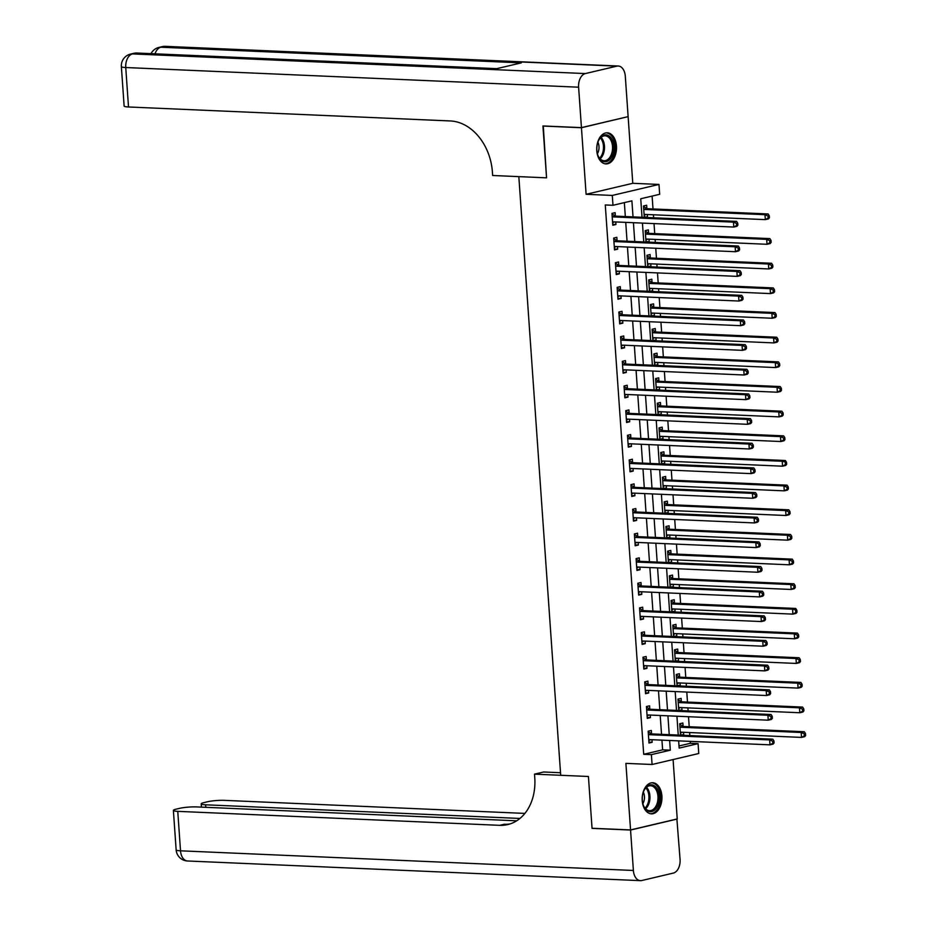 <?xml version="1.0" encoding="UTF-8"?>
<svg xmlns="http://www.w3.org/2000/svg" width="927" height="927" viewBox="0 0 927 927"><rect width="100%" height="100%" fill="white"/><g stroke="black" fill="none" stroke-linecap="round" stroke-linejoin="round"><path stroke-width="1.39" d="M661.901 795.98A15.574 9.884 92.5 0 0 652.735 782.747A15.574 9.884 92.5 0 0 642.226 800.615A15.574 9.884 92.5 0 0 651.391 813.848A15.574 9.884 92.5 0 0 661.901 795.98M616.455 146.049A15.574 9.884 92.5 0 0 607.289 132.804A15.574 9.884 92.5 0 0 596.779 150.684A15.574 9.884 92.5 0 0 605.945 163.917A15.574 9.884 92.5 0 0 616.455 146.049M679.004 745.98L690.372 743.303L698.077 743.639L698.761 753.5L652.087 764.497L651.391 754.636L670.314 750.175L669.642 740.488M516.663 820.812L196.617 806.919A11.97 1.634 -4 0 0 179.815 808.298L176.084 809.178A11.97 1.634 -4 0 0 173.384 810.407A11.97 1.634 -4 0 0 177.764 811.357L180.522 850.812L633.384 870.465L630.557 830.036L592.052 828.367L588.425 776.49L592.04 828.263L630.557 829.932L677.231 818.935L673.083 759.549M627.776 116.709L581.449 127.729L586.107 194.299L612.295 195.435L658.97 184.438L659.665 194.299L640.742 198.76L642.029 217.277M586.107 194.299L632.782 183.303L628.135 116.732M632.782 183.303L658.97 184.438M690.372 743.303L690.244 741.38M689.827 735.563L689.618 732.55M689.213 726.733L688.518 716.722M688.112 710.905L687.904 707.892M687.486 702.075L686.791 692.063M686.386 686.247L686.177 683.234M685.771 677.428L685.065 667.405M684.659 661.6L684.45 658.576M684.045 652.77L683.338 642.759M682.932 636.942L682.724 633.929M682.318 628.112L681.623 618.1M681.218 612.283L680.997 609.271M680.592 603.454L679.897 593.442M679.491 587.625L679.282 584.613M678.865 578.796L678.17 568.784M677.764 562.967L677.556 559.954M677.15 554.137L676.443 544.126M676.038 538.309L675.829 535.296M675.424 529.491L674.717 519.468M674.311 513.662L674.103 510.65M673.697 504.833L673.002 494.821M672.596 489.004L672.376 485.991M671.971 480.174L671.275 470.163M670.87 464.346L670.661 461.333M670.256 455.516L669.549 445.505M669.143 439.688L668.935 436.675M668.529 430.858L667.822 420.846M667.417 415.029L667.208 412.017M666.803 406.2L666.096 396.188M665.69 390.383L665.482 387.359M665.076 381.553L664.381 371.53M663.975 365.725L663.755 362.712M663.35 356.895L662.654 346.883M662.249 341.066L662.04 338.054M661.635 332.237L660.928 322.225M660.522 316.408L660.314 313.396M659.908 307.579L659.201 297.567M658.796 291.75L658.587 288.737M658.182 282.92L657.486 272.909M657.069 267.092L656.861 264.079M656.455 258.262L655.76 248.251M655.354 242.445L655.134 239.421M654.729 233.616L654.033 223.592M653.628 217.787L653.419 214.774M653.014 208.957L652.11 196.084M581.438 127.625L628.124 116.628L625.296 76.188A11.97 7.601 92.5 0 0 618.251 66.014A11.97 7.601 92.5 0 0 616.895 66.141L585.354 73.569A11.97 7.601 92.5 0 0 578.61 87.196L581.438 127.625L542.932 125.956L546.559 177.833L543.292 125.968M542.944 126.06L581.449 127.729M646.884 208.448L646.652 205.238L643.5 205.979L644.3 217.381M645.899 217.451L647.486 217.069L647.301 214.508M648.61 233.106L648.379 229.896L645.227 230.638L646.026 242.04M647.614 242.109L649.213 241.727L649.027 239.166M650.325 257.764L650.105 254.554L646.953 255.296L647.753 266.686M649.34 266.756L650.928 266.385L650.754 263.813M652.052 282.411L651.832 279.212L648.68 279.954L649.468 291.345M651.067 291.414L652.654 291.043L652.481 288.471M653.778 307.069L653.558 303.859L650.395 304.601L651.194 316.003M652.793 316.072L654.381 315.701L654.207 313.129M655.505 331.727L655.273 328.517L652.121 329.259L652.921 340.661M654.52 340.73L656.107 340.36L655.922 337.787M657.231 356.385L657 353.175L653.848 353.917L654.647 365.319M656.235 365.389L657.834 365.006L657.649 362.445M658.946 381.043L658.726 377.834L655.574 378.575L656.374 389.977M657.961 390.047L659.549 389.664L659.375 387.092M660.673 405.702L660.453 402.492L657.301 403.233L658.089 414.624M659.688 414.693L661.275 414.323L661.102 411.75M662.399 430.348L662.179 427.138L659.016 427.892L659.815 439.282M661.414 439.352L663.002 438.981L662.817 436.408M664.126 455.006L663.894 451.797L660.742 452.538L661.542 463.94M663.129 464.01L664.729 463.639L664.543 461.067M665.853 479.665L665.621 476.455L662.469 477.196L663.268 488.599M664.856 488.668L666.455 488.286L666.27 485.725M667.567 504.323L667.347 501.113L664.196 501.855L664.995 513.257M666.583 513.326L668.17 512.944L667.996 510.383M669.294 528.981L669.074 525.771L665.922 526.513L666.71 537.915M668.309 537.973L669.897 537.602L669.723 535.03M671.021 553.639L670.8 550.429L667.637 551.171L668.437 562.562M670.036 562.631L671.623 562.26L671.438 559.688M672.747 578.286L672.515 575.076L669.364 575.829L670.163 587.22M671.751 587.289L673.35 586.918L673.164 584.346M674.462 602.944L674.242 599.734L671.09 600.476L671.89 611.878M673.477 611.947L675.076 611.577L674.891 609.004M676.189 627.602L675.968 624.392L672.817 625.134L673.605 636.536M675.204 636.606L676.791 636.223L676.617 633.662M677.915 652.26L677.695 649.051L674.532 649.792L675.331 661.194M676.93 661.264L678.518 660.881L678.344 658.321M679.642 676.919L679.41 673.709L676.258 674.45L677.058 685.841M678.657 685.91L680.244 685.54L680.059 682.967M681.368 701.565L681.136 698.367L677.985 699.109L678.784 710.499M680.372 710.569L681.971 710.198L681.785 707.625M683.083 726.223L682.863 723.014L679.711 723.767L680.511 735.157M682.098 735.227L683.686 734.856L683.512 732.284M633.025 216.895L631.901 200.835L612.979 205.296L605.273 204.96L643.697 754.3L662.62 749.839L661.936 740.152M661.53 734.335L660.209 715.493M659.804 709.676L658.494 690.835M658.089 685.018L656.768 666.177M656.362 660.372L655.041 641.519M654.636 635.713L653.315 616.872M652.909 611.055L651.6 592.214M651.183 586.397L649.873 567.556M649.468 561.739L648.147 542.898M647.741 537.081L646.42 518.239M646.015 512.434L644.694 493.593M644.288 487.776L642.979 468.935M642.562 463.118L641.252 444.276M640.847 438.459L639.526 419.618M639.12 413.801L637.799 394.96M637.394 389.143L636.073 370.302M635.667 364.496L634.358 345.655M633.952 339.838L632.631 320.997M632.226 315.18L630.905 296.339M630.499 290.522L629.178 271.681M628.773 265.864L627.452 247.022M627.046 241.217L625.737 222.364M625.331 216.559L624.346 202.619M615.343 215.875L615.111 212.665L611.959 213.419L612.793 225.249L615.945 224.508L615.76 221.935M617.069 240.533L616.837 237.324L613.686 238.065L614.508 249.908L617.672 249.166L617.486 246.594M618.784 265.192L618.564 261.982L615.412 262.723L616.235 274.566L619.387 273.813L619.213 271.252M620.511 289.85L620.29 286.64L617.139 287.382L617.961 299.212L621.113 298.471L620.939 295.91M622.237 314.508L622.017 311.298L618.854 312.04L619.688 323.871L622.84 323.129L622.654 320.557M623.964 339.155L623.732 335.956L620.58 336.698L621.414 348.529L624.566 347.787L624.381 345.215M625.679 363.813L625.458 360.603L622.307 361.356L623.129 373.187L626.293 372.445L626.107 369.873M627.405 388.471L627.185 385.261L624.033 386.003L624.856 397.845L628.008 397.104L627.834 394.531M629.132 413.129L628.912 409.919L625.76 410.661L626.582 422.503L629.734 421.75L629.56 419.189M630.858 437.787L630.638 434.578L627.475 435.319L628.309 447.15L631.461 446.408L631.275 443.848M632.585 462.446L632.353 459.236L629.201 459.977L630.036 471.808L633.187 471.067L633.002 468.494M634.3 487.092L634.08 483.894L630.928 484.636L631.75 496.466L634.914 495.725L634.728 493.152M636.026 511.75L635.806 508.541L632.654 509.282L633.477 521.125L636.629 520.383L636.455 517.811M637.753 536.409L637.533 533.199L634.369 533.94L635.204 545.783L638.355 545.041L638.182 542.469M639.479 561.067L639.248 557.857L636.096 558.599L636.93 570.441L640.082 569.688L639.897 567.127M641.206 585.725L640.974 582.515L637.822 583.257L638.645 595.088L641.808 594.346L641.623 591.774M642.921 610.383L642.701 607.173L639.549 607.915L640.372 619.746L643.523 619.004L643.35 616.432M644.647 635.03L644.427 631.82L641.275 632.573L642.098 644.404L645.25 643.662L645.076 641.09M646.374 659.688L646.154 656.478L642.99 657.22L643.825 669.062L646.976 668.321L646.803 665.748M648.1 684.346L647.869 681.136L644.717 681.878L645.551 693.72L648.703 692.967L648.518 690.406M649.827 709.004L649.595 705.795L646.443 706.536L647.266 718.367L650.43 717.625L650.244 715.065M651.542 733.663L651.322 730.453L648.17 731.194L648.993 743.025L652.144 742.284L651.971 739.711M509.943 823.964A49.896 37.937 76.7 0 1 504.242 824.265L499.699 825.331A49.896 37.937 76.7 0 0 507.695 824.59A49.896 37.937 76.7 0 0 534.763 777.695L534.508 774.149L588.425 776.49L560.696 775.285L518.83 176.628L546.559 177.833L492.643 175.493L492.399 171.947A49.896 37.937 -103.3 0 0 450.441 120.962L128.505 106.976A11.97 1.634 176 0 1 124.125 106.037L121.367 66.582A11.97 1.634 -4 0 0 125.748 67.532L128.505 106.976M652.087 764.497L625.899 763.361L630.557 829.932M643.697 754.3L651.391 754.636M612.979 205.296L612.295 195.435M678.645 740.87L679.155 748.101L698.077 743.639M642.434 223.094L643.755 241.935M644.161 247.752L645.482 266.594M645.887 272.411L647.208 291.252M647.614 297.069L648.923 315.91M649.34 321.715L650.65 340.557M651.055 346.374L652.376 365.215M652.782 371.032L654.103 389.873M654.508 395.69L655.829 414.531M656.235 420.348L657.544 439.189M657.961 444.995L659.271 463.848M659.676 469.653L660.997 488.494M661.403 494.311L662.724 513.152M663.129 518.969L664.45 537.811M664.856 543.628L666.165 562.469M666.583 568.286L667.892 587.127M668.297 592.932L669.618 611.785M670.024 617.591L671.345 636.432M671.751 642.249L673.072 661.09M673.477 666.907L674.786 685.748M675.192 691.565L676.513 710.406M676.919 716.223L678.24 735.065M669.236 734.671L667.915 715.829M667.51 710.012L666.189 691.171M665.783 685.354L664.474 666.513M664.056 660.696L662.747 641.855M662.341 636.049L661.021 617.208M660.615 611.391L659.294 592.55M658.888 586.733L657.567 567.892M657.162 562.075L655.852 543.234M655.447 537.417L654.126 518.575M653.72 512.758L652.399 493.917M651.994 488.112L650.673 469.271M650.267 463.454L648.946 444.612M648.541 438.795L647.231 419.954M646.826 414.137L645.505 395.296M645.099 389.479L643.778 370.638M643.373 364.832L642.052 345.98M641.646 340.174L640.325 321.333M639.92 315.516L638.61 296.675M638.205 290.858L636.884 272.017M636.478 266.2L635.157 247.358M634.752 241.541L633.431 222.7M662.62 749.839L670.314 750.175M612.724 224.369L615.945 224.508M644.265 216.93L647.486 217.069M680.476 734.717L683.686 734.856M678.749 710.059L681.971 710.198M677.023 685.401L680.244 685.54M675.308 660.742L678.518 660.881M673.581 636.084L676.791 636.223M671.855 611.438L675.076 611.577M670.128 586.779L673.35 586.918M668.402 562.121L671.623 562.26M666.687 537.463L669.897 537.602M664.96 512.805L668.17 512.944M663.234 488.147L666.455 488.286M661.507 463.5L664.729 463.639M659.781 438.842L663.002 438.981M658.066 414.184L661.275 414.323M656.339 389.525L659.549 389.664M654.613 364.867L657.834 365.006M652.886 340.209L656.107 340.36M651.16 315.562L654.381 315.701M649.445 290.904L652.654 291.043M647.718 266.246L650.928 266.385M645.992 241.588L649.213 241.727M614.45 249.027L617.672 249.166M616.177 273.674L619.387 273.813M617.903 298.332L621.113 298.471M619.618 322.99L622.84 323.129M621.345 347.648L624.566 347.787M623.071 372.306L626.293 372.445M624.798 396.965L628.008 397.104M626.525 421.611L629.734 421.75M628.239 446.269L631.461 446.408M629.966 470.928L633.187 471.067M631.693 495.586L634.914 495.725M633.419 520.244L636.629 520.383M635.146 544.891L638.355 545.041M636.861 569.549L640.082 569.688M638.587 594.207L641.808 594.346M640.314 618.865L643.523 619.004M642.04 643.523L645.25 643.662M643.767 668.182L646.976 668.321M645.482 692.828L648.703 692.967M647.208 717.486L650.43 717.625M648.935 742.145L652.144 742.284M737.88 225.145L737.741 223.175L736.478 223.477L736.617 225.446L737.88 225.145L736.93 226.315L733.778 227.057L613.315 221.831A1.993 1.518 -103.3 0 0 612.747 221.947L612.562 222.04M736.617 225.446L733.778 227.057L733.431 222.132L736.583 221.391L616.131 216.153A1.993 1.518 -103.3 0 1 615.54 215.991L612.005 214.079M612.191 216.617L612.388 216.733A1.993 1.518 -103.3 0 0 612.967 216.895L733.431 222.132L736.478 223.477M614.52 221.877L612.62 222.816M737.741 223.175L736.583 221.391M644.103 214.612L644.3 214.519A1.993 1.518 76.7 0 1 644.856 214.404L765.32 219.629L764.972 214.693L768.124 213.952L647.672 208.726A1.993 1.518 76.7 0 1 647.081 208.552L643.547 206.651M644.161 215.377L646.061 214.45M768.019 216.037L768.159 218.007L769.422 217.718L769.283 215.748L768.019 216.037L764.972 214.693L644.52 209.467A1.993 1.518 76.7 0 1 643.929 209.305L643.732 209.189M769.422 217.718L768.471 218.888L765.32 219.629L768.159 218.007M768.124 213.952L769.283 215.748M739.607 249.803L739.468 247.833L738.205 248.123L738.344 250.105L739.607 249.803L738.657 250.974L735.493 251.715L615.041 246.489A1.993 1.518 -103.3 0 0 614.474 246.605L614.288 246.698M738.344 250.105L735.493 251.715L735.157 246.791L738.309 246.037L617.846 240.811A1.993 1.518 -103.3 0 1 617.266 240.649L613.732 238.737M613.906 241.275L614.114 241.391A1.993 1.518 -103.3 0 0 614.694 241.553L735.157 246.791L738.205 248.123M616.246 246.536L614.346 247.474M739.468 247.833L738.309 246.037M741.333 274.462L741.194 272.492L739.931 272.781L740.07 274.763L741.333 274.462L740.372 275.632L737.22 276.373L616.768 271.147A1.993 1.518 -103.3 0 0 616.2 271.263L616.015 271.356M740.07 274.763L737.22 276.373L736.872 271.437L740.036 270.696L619.572 265.47A1.993 1.518 -103.3 0 1 618.993 265.296L615.458 263.395M615.632 265.933L615.841 266.049A1.993 1.518 -103.3 0 0 616.42 266.211L736.872 271.437L739.931 272.781M617.973 271.194L616.061 272.132M741.194 272.492L740.036 270.696M743.048 299.12L742.921 297.138L741.658 297.44L741.797 299.409L743.048 299.12L742.098 300.29L738.946 301.032L618.494 295.794A1.993 1.518 -103.3 0 0 617.927 295.922L617.741 296.014M741.797 299.409L738.946 301.032L738.599 296.095L741.751 295.354L621.299 290.128A1.993 1.518 -103.3 0 1 620.719 289.954L617.185 288.054M617.359 290.591L617.556 290.696A1.993 1.518 -103.3 0 0 618.147 290.869L738.599 296.095L741.658 297.44M619.699 295.852L617.788 296.779M742.921 297.138L741.751 295.354M645.829 239.259L646.015 239.178A1.993 1.518 76.7 0 1 646.582 239.05L767.035 244.288L766.699 239.351L769.85 238.61L649.398 233.384A1.993 1.518 76.7 0 1 648.807 233.21L645.273 231.31M645.887 240.035L647.788 239.108M769.746 240.696L769.885 242.665L771.148 242.376L771.009 240.394L769.746 240.696L766.699 239.351L646.235 234.125A1.993 1.518 76.7 0 1 645.656 233.952L645.447 233.847M771.148 242.376L770.198 243.546L767.035 244.288L769.885 242.665M769.85 238.61L771.009 240.394M647.556 263.917L647.741 263.824A1.993 1.518 76.7 0 1 648.309 263.708L768.761 268.946L768.425 264.01L771.577 263.268L651.113 258.03A1.993 1.518 76.7 0 1 650.534 257.868L647 255.968M647.614 264.693L649.514 263.766M771.473 265.354L771.612 267.324L772.875 267.022L772.736 265.052L771.473 265.354L768.425 264.01L647.961 258.784A1.993 1.518 76.7 0 1 647.382 258.61L647.173 258.506M772.875 267.022L771.913 268.193L768.761 268.946L771.612 267.324M771.577 263.268L772.736 265.052M649.282 288.575L649.468 288.482A1.993 1.518 76.7 0 1 650.036 288.367L770.488 293.592L770.14 288.668L773.303 287.926L652.84 282.689A1.993 1.518 76.7 0 1 652.26 282.526L648.726 280.614M649.329 289.351L651.241 288.424M773.199 290.012L773.338 291.982L774.601 291.681L774.462 289.711L773.199 290.012L770.14 288.668L649.688 283.43A1.993 1.518 76.7 0 1 649.097 283.268L648.9 283.164M774.601 291.681L773.639 292.851L770.488 293.592L773.338 291.982M773.303 287.926L774.462 289.711M744.775 323.766L744.636 321.796L743.373 322.098L743.512 324.068L744.775 323.766L743.825 324.937L740.673 325.69L620.209 320.452A1.993 1.518 -103.3 0 0 619.653 320.568L619.456 320.661M743.512 324.068L740.673 325.69L740.325 320.754L743.477 320.012L623.025 314.786A1.993 1.518 -103.3 0 1 622.434 314.612L618.9 312.712M619.085 315.25L619.282 315.354A1.993 1.518 -103.3 0 0 619.873 315.528L740.325 320.754L743.373 322.098M621.414 320.51L619.514 321.437M744.636 321.796L743.477 320.012M650.997 313.233L651.194 313.141A1.993 1.518 76.7 0 1 651.751 313.025L772.214 318.251L771.867 313.326L775.018 312.573L654.566 307.347A1.993 1.518 76.7 0 1 653.975 307.185L650.441 305.273M651.055 314.01L652.956 313.071M774.926 314.67L775.053 316.64L776.316 316.339L776.177 314.369L774.926 314.67L771.867 313.326L651.414 308.088A1.993 1.518 76.7 0 1 650.824 307.926L650.627 307.81M776.316 316.339L775.366 317.509L772.214 318.251L775.053 316.64M775.018 312.573L776.177 314.369M597.544 143.395A13.476 8.552 -87.5 0 1 598.691 140.336A13.476 8.552 -87.5 0 1 609.827 136.512A13.476 8.552 -87.5 0 1 613.222 153.233A13.476 8.552 -87.5 0 1 605.91 161.704A13.476 8.552 -87.5 0 1 598.031 155.666A13.476 8.552 -87.5 0 1 597.544 143.395M597.915 155.365A12.48 7.926 92.5 0 0 604.08 160.742A12.48 7.926 92.5 0 0 611.878 152.828A12.48 7.926 92.5 0 0 605.157 135.817A12.48 7.926 92.5 0 0 598.552 140.626M597.405 153.731A8.876 5.643 92.5 0 0 598.541 151.031A8.876 5.643 92.5 0 0 597.903 142.213M604.821 163.766A15.469 9.826 92.5 0 0 614.392 153.952A15.469 9.826 92.5 0 0 606.165 132.862M657.741 789.85A13.476 8.552 -87.5 0 1 655.899 808.773A13.476 8.552 -87.5 0 1 643.929 806.641A13.476 8.552 -87.5 0 1 643.477 805.609A13.476 8.552 -87.5 0 1 644.138 790.279A13.476 8.552 -87.5 0 1 657.741 789.85M643.361 805.308A12.48 7.926 92.5 0 0 643.662 805.98A12.48 7.926 92.5 0 0 649.526 810.673A12.48 7.926 92.5 0 0 657.011 803.779A12.48 7.926 92.5 0 0 656.467 790.441A12.48 7.926 92.5 0 0 650.603 785.748A12.48 7.926 92.5 0 0 643.998 790.569M642.863 803.663A8.876 5.643 92.5 0 0 643.373 792.191A8.876 5.643 92.5 0 0 643.361 792.156M650.267 813.709A15.469 9.826 92.5 0 0 659.479 805.065A15.469 9.826 92.5 0 0 658.773 788.61A15.469 9.826 92.5 0 0 651.611 782.794M578.61 87.196L125.748 67.532A11.97 7.601 -87.5 0 1 132.491 53.917L135.643 53.163L496.084 68.818L521.322 62.874L160.881 47.219L164.033 46.477A11.97 7.601 -87.5 0 1 165.377 46.35L618.251 66.014M534.508 774.149L543.662 771.994L560.522 772.724M519.92 818.448L205.585 804.798A11.97 1.634 -4 0 1 201.205 803.86A11.97 1.634 -4 0 1 203.905 802.62L207.625 801.739A11.97 1.634 -4 0 1 224.438 800.36L524.891 813.408M633.384 870.465A11.97 7.601 92.5 0 0 640.441 880.65A11.97 7.601 92.5 0 0 641.785 880.523L673.326 873.083A11.97 7.601 92.5 0 0 680.07 859.468L676.884 819.016M630.557 830.036L677.243 819.039M499.699 825.331L177.764 811.357M746.502 348.425L746.362 346.455L745.099 346.756L745.238 348.726L746.502 348.425L745.551 349.595L742.4 350.336L621.936 345.111A1.993 1.518 -103.3 0 0 621.368 345.226L621.183 345.319M745.238 348.726L742.4 350.336L742.052 345.412L745.204 344.67L624.752 339.433A1.993 1.518 -103.3 0 1 624.161 339.27L620.626 337.358M620.8 339.908L621.009 340.012A1.993 1.518 -103.3 0 0 621.588 340.174L742.052 345.412L745.099 346.756M623.141 345.168L621.241 346.095M746.362 346.455L745.204 344.67M748.228 373.083L748.089 371.113L746.826 371.414L746.965 373.384L748.228 373.083L747.278 374.253L744.114 374.995L623.662 369.769A1.993 1.518 -103.3 0 0 623.095 369.885L622.909 369.977M746.965 373.384L744.114 374.995L743.778 370.07L746.93 369.328L626.467 364.091A1.993 1.518 -103.3 0 1 625.887 363.929L622.353 362.017M622.527 364.554L622.735 364.67A1.993 1.518 -103.3 0 0 623.315 364.832L743.778 370.07L746.826 371.414M624.868 369.815L622.967 370.754M748.089 371.113L746.93 369.328M749.955 397.741L749.816 395.771L748.553 396.061L748.692 398.042L749.955 397.741L748.993 398.911L745.841 399.653L625.389 394.427A1.993 1.518 -103.3 0 0 624.821 394.543L624.636 394.635M748.692 398.042L745.841 399.653L745.493 394.717L748.657 393.975L628.193 388.749A1.993 1.518 -103.3 0 1 627.614 388.587L624.08 386.675M624.253 389.213L624.462 389.328A1.993 1.518 -103.3 0 0 625.041 389.491L745.493 394.717L748.553 396.061M626.594 394.473L624.682 395.412M749.816 395.771L748.657 393.975M751.67 422.399L751.542 420.429L750.279 420.719L750.418 422.689L751.67 422.399L750.719 423.569L747.568 424.311L627.115 419.085A1.993 1.518 -103.3 0 0 626.548 419.201L626.362 419.294M750.418 422.689L747.568 424.311L747.22 419.375L750.372 418.633L629.92 413.407A1.993 1.518 -103.3 0 1 629.34 413.233L625.806 411.333M625.98 413.871L626.177 413.987A1.993 1.518 -103.3 0 0 626.768 414.149L747.22 419.375L750.279 420.719M628.309 419.131L626.409 420.058M751.542 420.429L750.372 418.633M753.396 447.057L753.257 445.076L751.994 445.377L752.133 447.347L753.396 447.057L752.446 448.228L749.294 448.969L628.83 443.732A1.993 1.518 -103.3 0 0 628.274 443.859L628.077 443.94M752.133 447.347L749.294 448.969L748.946 444.033L752.098 443.291L631.646 438.065A1.993 1.518 -103.3 0 1 631.055 437.892L627.521 435.991M627.706 438.529L627.903 438.633A1.993 1.518 -103.3 0 0 628.494 438.807L748.946 444.033L751.994 445.377M630.036 443.79L628.135 444.717M753.257 445.076L752.098 443.291M652.724 337.892L652.909 337.799A1.993 1.518 76.7 0 1 653.477 337.683L773.941 342.909L773.593 337.973L776.745 337.231L656.293 332.005A1.993 1.518 76.7 0 1 655.702 331.831L652.168 329.931M652.782 338.668L654.682 337.729M776.641 339.317L776.78 341.298L778.043 340.997L777.904 339.027L776.641 339.317L773.593 337.973L653.129 332.747A1.993 1.518 76.7 0 1 652.55 332.584L652.353 332.469M778.043 340.997L777.093 342.167L773.941 342.909L776.78 341.298M776.745 337.231L777.904 339.027M654.45 362.55L654.636 362.457A1.993 1.518 76.7 0 1 655.204 362.33L775.656 367.567L775.32 362.631L778.471 361.889L658.008 356.663A1.993 1.518 76.7 0 1 657.428 356.489L653.894 354.589M654.508 363.314L656.409 362.387M778.367 363.975L778.506 365.945L779.769 365.655L779.63 363.685L778.367 363.975L775.32 362.631L654.856 357.405A1.993 1.518 76.7 0 1 654.277 357.231L654.068 357.127M779.769 365.655L778.819 366.825L775.656 367.567L778.506 365.945M778.471 361.889L779.63 363.685M656.177 387.196L656.362 387.104A1.993 1.518 76.7 0 1 656.93 386.988L777.382 392.225L777.035 387.289L780.198 386.547L659.734 381.321A1.993 1.518 76.7 0 1 659.155 381.148L655.621 379.247M656.235 387.973L658.135 387.046M780.094 388.633L780.233 390.603L781.496 390.313L781.357 388.332L780.094 388.633L777.035 387.289L656.583 382.063A1.993 1.518 76.7 0 1 656.003 381.889L655.795 381.785M781.496 390.313L780.534 391.484L777.382 392.225L780.233 390.603M780.198 386.547L781.357 388.332M657.903 411.855L658.089 411.762A1.993 1.518 76.7 0 1 658.657 411.646L779.109 416.872L778.761 411.947L781.913 411.206L661.461 405.968A1.993 1.518 76.7 0 1 660.881 405.806L657.347 403.905M657.95 412.631L659.862 411.704M781.82 413.291L781.959 415.261L783.211 414.96L783.083 412.99L781.82 413.291L778.761 411.947L658.309 406.721A1.993 1.518 76.7 0 1 657.718 406.547L657.521 406.443M783.211 414.96L782.261 416.13L779.109 416.872L781.959 415.261M781.913 411.206L783.083 412.99M659.618 436.513L659.815 436.42A1.993 1.518 76.7 0 1 660.372 436.304L780.835 441.53L780.488 436.605L783.639 435.864L663.187 430.626A1.993 1.518 76.7 0 1 662.596 430.464L659.062 428.552M659.676 437.289L661.577 436.35M783.535 437.95L783.674 439.919L784.937 439.618L784.798 437.648L783.535 437.95L780.488 436.605L660.036 431.368A1.993 1.518 76.7 0 1 659.445 431.206L659.248 431.101M784.937 439.618L783.987 440.788L780.835 441.53L783.674 439.919M783.639 435.864L784.798 437.648M755.123 471.704L754.984 469.734L753.721 470.035L753.86 472.005L755.123 471.704L754.172 472.874L751.021 473.627L630.557 468.39A1.993 1.518 -103.3 0 0 629.989 468.506L629.804 468.598M753.86 472.005L751.021 473.627L750.673 468.691L753.825 467.95L633.373 462.712A1.993 1.518 -103.3 0 1 632.782 462.55L629.248 460.649M629.421 463.187L629.63 463.291A1.993 1.518 -103.3 0 0 630.209 463.465L750.673 468.691L753.721 470.035M631.762 468.448L629.862 469.375M754.984 469.734L753.825 467.95M661.345 461.171L661.53 461.078A1.993 1.518 76.7 0 1 662.098 460.962L782.562 466.188L782.214 461.264L785.366 460.51L664.914 455.284A1.993 1.518 76.7 0 1 664.323 455.122L660.789 453.21M661.403 461.947L663.303 461.009M785.262 462.596L785.401 464.578L786.664 464.276L786.525 462.306L782.214 461.264L661.751 456.026A1.993 1.518 76.7 0 1 661.171 455.864L660.974 455.748M786.664 464.276L785.714 465.447L782.562 466.188L785.401 464.578M785.366 460.51L786.525 462.306M756.849 496.362L756.71 494.392L755.447 494.694L755.586 496.663L756.849 496.362L755.899 497.532L752.736 498.274L632.284 493.048A1.993 1.518 -103.3 0 0 631.716 493.164L631.53 493.257M755.586 496.663L752.736 498.274L752.4 493.349L755.551 492.608L635.088 487.37A1.993 1.518 -103.3 0 1 634.508 487.208L630.974 485.296M631.148 487.845L631.357 487.95A1.993 1.518 -103.3 0 0 631.936 488.112L752.4 493.349L755.447 494.694M633.489 493.106L631.588 494.033M756.71 494.392L755.551 492.608M663.072 485.829L663.257 485.736A1.993 1.518 76.7 0 1 663.825 485.621L784.277 490.846L783.941 485.91L787.093 485.169L666.629 479.943A1.993 1.518 76.7 0 1 666.049 479.769L662.515 477.868M663.129 486.605L665.03 485.667M786.988 487.254L787.127 489.236L788.39 488.935L788.251 486.965L786.988 487.254L783.941 485.91L663.477 480.684A1.993 1.518 76.7 0 1 662.898 480.522L662.689 480.406M788.39 488.935L787.44 490.105L784.277 490.846L787.127 489.236M787.093 485.169L788.251 486.965M758.576 521.02L758.437 519.05L757.174 519.352L757.313 521.322L758.576 521.02L757.614 522.191L754.462 522.932L634.01 517.706A1.993 1.518 -103.3 0 0 633.442 517.822L633.257 517.915M757.313 521.322L754.462 522.932L754.114 518.008L757.278 517.254L636.814 512.028A1.993 1.518 -103.3 0 1 636.235 511.866L632.701 509.954M632.874 512.492L633.071 512.608A1.993 1.518 -103.3 0 0 633.662 512.77L754.114 518.008L757.174 519.352M635.215 517.753L633.303 518.691M758.437 519.05L757.278 517.254M664.798 510.487L664.983 510.395A1.993 1.518 76.7 0 1 665.551 510.267L786.003 515.505L785.656 510.568L788.819 509.827L668.355 504.601A1.993 1.518 76.7 0 1 667.776 504.427L664.242 502.527M664.844 511.252L666.756 510.325M788.715 511.913L788.854 513.882L790.117 513.593L789.978 511.611L788.715 511.913L785.656 510.568L665.204 505.342A1.993 1.518 76.7 0 1 664.624 505.169L664.416 505.064M790.117 513.593L789.155 514.763L786.003 515.505L788.854 513.882M788.819 509.827L789.978 511.611M760.291 545.679L760.152 543.709L758.9 543.998L759.028 545.98L760.291 545.679L759.34 546.849L756.189 547.59L635.737 542.365A1.993 1.518 -103.3 0 0 635.169 542.48L634.983 542.573M759.028 545.98L756.189 547.59L755.841 542.654L758.993 541.913L638.541 536.687A1.993 1.518 -103.3 0 1 637.95 536.524L634.427 534.612M634.601 537.15L634.798 537.266A1.993 1.518 -103.3 0 0 635.389 537.428L755.841 542.654L758.9 543.998M636.93 542.411L635.03 543.349M760.152 543.709L758.993 541.913M666.525 535.134L666.71 535.041A1.993 1.518 76.7 0 1 667.278 534.925L787.73 540.163L787.382 535.227L790.534 534.485L670.082 529.259A1.993 1.518 76.7 0 1 669.503 529.085L665.968 527.185M666.571 535.91L668.483 534.983M790.441 536.571L790.58 538.541L791.832 538.251L791.704 536.269L790.441 536.571L787.382 535.227L666.93 530.001A1.993 1.518 76.7 0 1 666.339 529.827L666.142 529.723M791.832 538.251L790.882 539.41L787.73 540.163L790.58 538.541M790.534 534.485L791.704 536.269M762.017 570.337L761.878 568.367L760.615 568.657L760.754 570.626L762.017 570.337L761.067 571.507L757.915 572.249L637.452 567.011A1.993 1.518 -103.3 0 0 636.895 567.139L636.698 567.231M760.754 570.626L757.915 572.249L757.568 567.312L760.719 566.571L640.267 561.345A1.993 1.518 -103.3 0 1 639.676 561.171L636.142 559.271M636.328 561.808L636.525 561.913A1.993 1.518 -103.3 0 0 637.116 562.086L757.568 567.312L760.615 568.657M638.657 567.069L636.756 567.996M761.878 568.367L760.719 566.571M668.24 559.792L668.437 559.699A1.993 1.518 76.7 0 1 668.993 559.584L789.456 564.81L789.109 559.885L792.261 559.143L671.808 553.906A1.993 1.518 76.7 0 1 671.218 553.743L667.683 551.832M668.297 560.568L670.198 559.641M792.156 561.229L792.295 563.199L793.558 562.898L793.419 560.928L792.156 561.229L789.109 559.885L668.657 554.659A1.993 1.518 76.7 0 1 668.066 554.485L667.869 554.381M793.558 562.898L792.608 564.068L789.456 564.81L792.295 563.199M792.261 559.143L793.419 560.928M763.744 594.995L763.605 593.013L762.342 593.315L762.481 595.285L763.744 594.995L762.794 596.165L759.642 596.907L639.178 591.669A1.993 1.518 -103.3 0 0 638.61 591.785L638.425 591.878M762.481 595.285L759.642 596.907L759.294 591.971L762.446 591.229L641.994 586.003A1.993 1.518 -103.3 0 1 641.403 585.829L637.869 583.929M638.043 586.467L638.251 586.571A1.993 1.518 -103.3 0 0 638.83 586.745L759.294 591.971L762.342 593.315M640.383 591.727L638.483 592.654M763.605 593.013L762.446 591.229M669.966 584.45L670.151 584.358A1.993 1.518 76.7 0 1 670.719 584.242L791.183 589.468L790.835 584.543L793.987 583.801L673.535 578.564A1.993 1.518 76.7 0 1 672.944 578.402L669.41 576.49M670.024 585.227L671.924 584.288M793.883 585.887L794.022 587.857L795.285 587.556L795.146 585.586L793.883 585.887L790.835 584.543L670.372 579.305A1.993 1.518 76.7 0 1 669.792 579.143L669.584 579.027M795.285 587.556L794.335 588.726L791.183 589.468L794.022 587.857M793.987 583.801L795.146 585.586M765.47 619.642L765.331 617.672L764.068 617.973L764.207 619.943L765.47 619.642L764.52 620.812L761.357 621.553L640.905 616.328A1.993 1.518 -103.3 0 0 640.337 616.443L640.151 616.536M764.207 619.943L761.357 621.553L761.021 616.629L764.172 615.887L643.709 610.65A1.993 1.518 -103.3 0 1 643.129 610.487L639.595 608.587M639.769 611.125L639.978 611.229A1.993 1.518 -103.3 0 0 640.557 611.403L761.021 616.629L764.068 617.973M642.11 616.385L640.209 617.312M765.331 617.672L764.172 615.887M767.197 644.3L767.058 642.33L765.795 642.631L765.934 644.601L767.197 644.3L766.235 645.47L763.083 646.212L642.631 640.986A1.993 1.518 -103.3 0 0 642.063 641.102L641.878 641.194M765.934 644.601L763.083 646.212L762.736 641.287L765.899 640.545L645.435 635.308A1.993 1.518 -103.3 0 1 644.856 635.146L641.322 633.234M641.496 635.783L641.693 635.887A1.993 1.518 -103.3 0 0 642.284 636.049L762.736 641.287L765.795 642.631M643.836 641.032L641.924 641.971M767.058 642.33L765.899 640.545M768.912 668.958L768.773 666.988L767.521 667.278L767.649 669.259L768.912 668.958L767.962 670.128L764.81 670.87L644.346 665.644A1.993 1.518 -103.3 0 0 643.79 665.76L643.593 665.853M767.649 669.259L764.81 670.87L764.462 665.945L767.614 665.192L647.162 659.966A1.993 1.518 -103.3 0 1 646.571 659.804L643.037 657.892M643.222 660.43L643.419 660.545A1.993 1.518 -103.3 0 0 644.01 660.708L764.462 665.945L767.521 667.278M645.551 665.69L643.651 666.629M768.773 666.988L767.614 665.192M770.638 693.616L770.499 691.646L769.236 691.936L769.375 693.917L770.638 693.616L769.688 694.787L766.536 695.528L646.073 690.302A1.993 1.518 -103.3 0 0 645.516 690.418L645.319 690.511M769.375 693.917L766.536 695.528L766.189 690.592L769.34 689.85L648.888 684.624A1.993 1.518 -103.3 0 1 648.297 684.45L644.763 682.55M644.949 685.088L645.146 685.204A1.993 1.518 -103.3 0 0 645.737 685.366L766.189 690.592L769.236 691.936M647.278 690.348L645.377 691.287M770.499 691.646L769.34 689.85M772.365 718.274L772.226 716.293L770.963 716.594L771.102 718.564L772.365 718.274L771.415 719.445L768.251 720.186L647.799 714.949A1.993 1.518 -103.3 0 0 647.231 715.076L647.046 715.169M771.102 718.564L768.251 720.186L767.915 715.25L771.067 714.508L650.615 709.282A1.993 1.518 -103.3 0 1 650.024 709.109L646.49 707.208M646.664 709.746L646.872 709.85A1.993 1.518 -103.3 0 0 647.452 710.024L767.915 715.25L770.963 716.594M649.004 715.007L647.104 715.934M772.226 716.293L771.067 714.508M774.091 742.933L773.952 740.951L772.689 741.252L772.828 743.222L774.091 742.933L773.13 744.091L769.978 744.844L649.526 739.607A1.993 1.518 -103.3 0 0 648.958 739.723L648.773 739.816M772.828 743.222L769.978 744.844L769.642 739.908L772.794 739.167L652.33 733.941A1.993 1.518 -103.3 0 1 651.751 733.767L648.216 731.866M648.39 734.404L648.599 734.508A1.993 1.518 -103.3 0 0 649.178 734.682L769.642 739.908L772.689 741.252M650.731 739.665L648.83 740.592M773.952 740.951L772.794 739.167M671.693 609.109L671.878 609.016A1.993 1.518 76.7 0 1 672.446 608.9L792.898 614.126L792.562 609.201L795.714 608.448L675.25 603.222A1.993 1.518 76.7 0 1 674.671 603.06L671.136 601.148M671.751 609.885L673.651 608.946M795.609 610.534L795.748 612.515L797.011 612.214L796.872 610.244L792.562 609.201L672.098 603.964A1.993 1.518 76.7 0 1 671.519 603.801L671.31 603.686M797.011 612.214L796.061 613.384L792.898 614.126L795.748 612.515M795.714 608.448L796.872 610.244M673.419 633.767L673.605 633.674A1.993 1.518 76.7 0 1 674.172 633.558L794.624 638.784L794.277 633.848L797.44 633.106L676.977 627.88A1.993 1.518 76.7 0 1 676.397 627.706L672.863 625.806M673.466 634.532L675.377 633.604M797.336 635.192L797.475 637.162L798.738 636.872L798.599 634.902L797.336 635.192L794.277 633.848L673.825 628.622A1.993 1.518 76.7 0 1 673.245 628.46L673.037 628.344M798.738 636.872L797.776 638.043L794.624 638.784L797.475 637.162M797.44 633.106L798.599 634.902M675.146 658.425L675.331 658.332A1.993 1.518 76.7 0 1 675.899 658.205L796.351 663.442L796.003 658.506L799.155 657.764L678.703 652.538A1.993 1.518 76.7 0 1 678.124 652.365L674.589 650.464M675.192 659.19L677.092 658.263M799.062 659.85L799.201 661.82L800.453 661.53L800.314 659.549L799.062 659.85L796.003 658.506L675.551 653.28A1.993 1.518 76.7 0 1 674.96 653.106L674.763 653.002M800.453 661.53L799.503 662.701L796.351 663.442L799.201 661.82M799.155 657.764L800.314 659.549M676.861 683.072L677.058 682.979A1.993 1.518 76.7 0 1 677.614 682.863L798.077 688.101L797.73 683.164L800.882 682.423L680.43 677.197A1.993 1.518 76.7 0 1 679.839 677.023L676.304 675.123M676.919 683.848L678.819 682.921M800.777 684.508L800.916 686.478L802.179 686.177L802.04 684.207L800.777 684.508L797.73 683.164L677.278 677.938A1.993 1.518 76.7 0 1 676.687 677.764L676.49 677.66M802.179 686.177L801.229 687.347L798.077 688.101L800.916 686.478M800.882 682.423L802.04 684.207M678.587 707.73L678.773 707.637A1.993 1.518 76.7 0 1 679.34 707.521L799.804 712.747L799.456 707.822L802.608 707.081L682.156 701.843A1.993 1.518 76.7 0 1 681.565 701.681L678.031 699.769M678.645 708.506L680.545 707.579M802.504 709.167L802.643 711.136L803.906 710.835L803.767 708.865L802.504 709.167L799.456 707.822L678.993 702.585A1.993 1.518 76.7 0 1 678.413 702.423L678.205 702.318M803.906 710.835L802.956 712.006L799.804 712.747L802.643 711.136M802.608 707.081L803.767 708.865M680.314 732.388L680.499 732.295A1.993 1.518 76.7 0 1 681.067 732.179L801.519 737.405L801.183 732.481L804.335 731.739L683.871 726.501A1.993 1.518 76.7 0 1 683.292 726.339L679.758 724.427M680.372 733.164L682.272 732.226M804.23 733.825L804.369 735.795L805.633 735.493L805.493 733.524L804.23 733.825L801.183 732.481L680.719 727.243A1.993 1.518 76.7 0 1 680.14 727.081L679.931 726.965M805.633 735.493L804.682 736.664L801.519 737.405L804.369 735.795M804.335 731.739L805.493 733.524M612.388 216.733L615.54 215.991M612.967 216.895L616.131 216.153M647.672 208.726L644.52 209.467M647.081 208.552L643.929 209.305M614.114 241.391L617.266 240.649M614.694 241.553L617.846 240.811M615.841 266.049L618.993 265.296M616.42 266.211L619.572 265.47M617.556 290.696L620.719 289.954M618.147 290.869L621.299 290.128M649.398 233.384L646.235 234.125M648.807 233.21L645.656 233.952M651.113 258.03L647.961 258.784M650.534 257.868L647.382 258.61M652.84 282.689L649.688 283.43M652.26 282.526L649.097 283.268M619.282 315.354L622.434 314.612M619.873 315.528L623.025 314.786M654.566 307.347L651.414 308.088M653.975 307.185L650.824 307.926M601.067 137.358A12.48 7.926 -87.5 0 1 603.848 152.48A12.48 7.926 -87.5 0 1 600.14 158.841M599.549 158.193A12.063 7.659 92.5 0 0 602.851 152.295A12.063 7.659 92.5 0 0 600.429 137.961M646.513 787.301A12.48 7.926 -87.5 0 1 648.437 790.094A12.48 7.926 -87.5 0 1 645.586 808.784M644.995 808.124A12.063 7.659 92.5 0 0 647.463 790.314A12.063 7.659 92.5 0 0 645.876 787.892M616.895 66.141L164.033 46.477A11.97 9.108 -103.3 0 0 162.109 46.663L158.957 47.404A11.97 9.108 76.7 0 1 160.881 47.219A11.97 7.601 -87.5 0 0 154.994 53.824M496.756 68.656L136.987 53.036A11.97 7.601 -87.5 0 0 135.643 53.163A11.97 9.108 -103.3 0 0 133.72 53.349L130.568 54.09A11.97 9.108 76.7 0 1 132.491 53.917L585.354 73.569M205.585 804.798L205.759 807.313M180.522 850.812A11.97 1.634 176 0 1 176.142 849.862A11.97 11.97 0 0 0 187.567 860.986A11.97 7.601 -87.5 0 1 180.522 850.812M621.009 340.012L624.161 339.27M621.588 340.174L624.752 339.433M622.735 364.67L625.887 363.929M623.315 364.832L626.467 364.091M624.462 389.328L627.614 388.587M625.041 389.491L628.193 388.749M626.177 413.987L629.34 413.233M626.768 414.149L629.92 413.407M627.903 438.633L631.055 437.892M628.494 438.807L631.646 438.065M656.293 332.005L653.129 332.747M655.702 331.831L652.55 332.584M658.008 356.663L654.856 357.405M657.428 356.489L654.277 357.231M659.734 381.321L656.583 382.063M659.155 381.148L656.003 381.889M661.461 405.968L658.309 406.721M660.881 405.806L657.718 406.547M663.187 430.626L660.036 431.368M662.596 430.464L659.445 431.206M629.63 463.291L632.782 462.55M630.209 463.465L633.373 462.712M664.914 455.284L661.751 456.026M664.323 455.122L661.171 455.864M631.357 487.95L634.508 487.208M631.936 488.112L635.088 487.37M666.629 479.943L663.477 480.684M666.049 479.769L662.898 480.522M633.071 512.608L636.235 511.866M633.662 512.77L636.814 512.028M668.355 504.601L665.204 505.342M667.776 504.427L664.624 505.169M634.798 537.266L637.95 536.524M635.389 537.428L638.541 536.687M670.082 529.259L666.93 530.001M669.503 529.085L666.339 529.827M636.525 561.913L639.676 561.171M637.116 562.086L640.267 561.345M671.808 553.906L668.657 554.659M671.218 553.743L668.066 554.485M638.251 586.571L641.403 585.829M638.83 586.745L641.994 586.003M673.535 578.564L670.372 579.305M672.944 578.402L669.792 579.143M639.978 611.229L643.129 610.487M640.557 611.403L643.709 610.65M641.693 635.887L644.856 635.146M642.284 636.049L645.435 635.308M643.419 660.545L646.571 659.804M644.01 660.708L647.162 659.966M645.146 685.204L648.297 684.45M645.737 685.366L648.888 684.624M646.872 709.85L650.024 709.109M647.452 710.024L650.615 709.282M648.599 734.508L651.751 733.767M649.178 734.682L652.33 733.941M675.25 603.222L672.098 603.964M674.671 603.06L671.519 603.801M676.977 627.88L673.825 628.622M676.397 627.706L673.245 628.46M678.703 652.538L675.551 653.28M678.124 652.365L674.96 653.106M680.43 677.197L677.278 677.938M679.839 677.023L676.687 677.764M682.156 701.843L678.993 702.585M681.565 701.681L678.413 702.423M683.871 726.501L680.719 727.243M683.292 726.339L680.14 727.081M136.987 53.036A11.97 11.97 0 0 0 133.72 53.349M130.568 54.09A11.97 11.97 0 0 0 121.367 66.582M165.377 46.35A11.97 11.97 0 0 0 162.109 46.663M158.957 47.404A11.97 11.97 0 0 0 151.02 53.65M201.205 803.86L201.437 807.127M173.384 810.407L176.142 849.862M187.567 860.986L640.441 880.65"/></g></svg>
